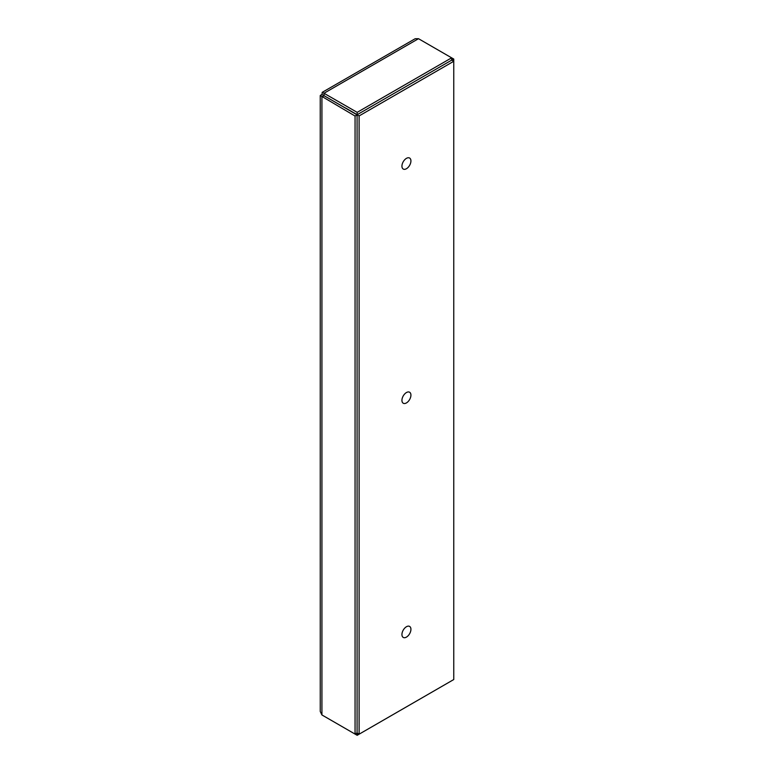 <?xml version="1.0" encoding="UTF-8"?>
<svg xmlns="http://www.w3.org/2000/svg" width="774" height="774" viewBox="0 0 774 774"><rect width="100%" height="100%" fill="white"/><g stroke="black" fill="none" stroke-linecap="round" stroke-linejoin="round"><path stroke-width="1.16" d="M321.926 94.457L359.107 115.926L453.757 61.281L453.757 59.047L451.629 57.827L357.172 112.356L322.352 92.319L321.926 94.457L320.281 95.473L355.053 116.032L355.053 734.071L321.926 714.953L320.252 711.49L320.243 95.686M323.958 95.628L357.085 114.862L355.053 116.032M322.148 92.387L415.145 38.739L418.502 38.7L451.629 57.827L451.629 60.169L357.172 114.697L345.688 108.06M324.054 95.579L324.054 93.228L418.502 38.7M357.172 114.697L357.172 112.356M357.085 114.862L357.085 732.901L355.053 734.071M323.958 95.744L321.926 96.914L321.926 714.953M451.629 680.772L357.172 735.3L324.054 716.173M357.172 733.065L357.172 735.3M451.822 60.169L453.757 59.047M356.988 732.959L359.107 734.187L453.757 679.543L453.757 61.281L451.629 60.053M359.107 734.187L359.107 115.926M401.938 634.516A6.356 3.667 -60 0 1 404.715 628.12A6.356 3.667 -60 0 1 409.61 626.418A6.356 3.667 -60 0 1 409.61 633.761A6.356 3.667 -60 0 1 403.254 637.428A6.356 3.667 -60 0 1 401.938 634.516M401.938 166.139A6.356 3.667 -60 0 1 404.715 159.744A6.356 3.667 -60 0 1 409.61 158.041A6.356 3.667 -60 0 1 409.61 165.375A6.356 3.667 -60 0 1 403.254 169.051A6.356 3.667 -60 0 1 401.938 166.139M401.938 400.332A6.356 3.667 -60 0 1 404.715 393.937A6.356 3.667 -60 0 1 409.61 392.234A6.356 3.667 -60 0 1 409.61 399.568A6.356 3.667 -60 0 1 403.254 403.235A6.356 3.667 -60 0 1 401.938 400.332"/></g></svg>
